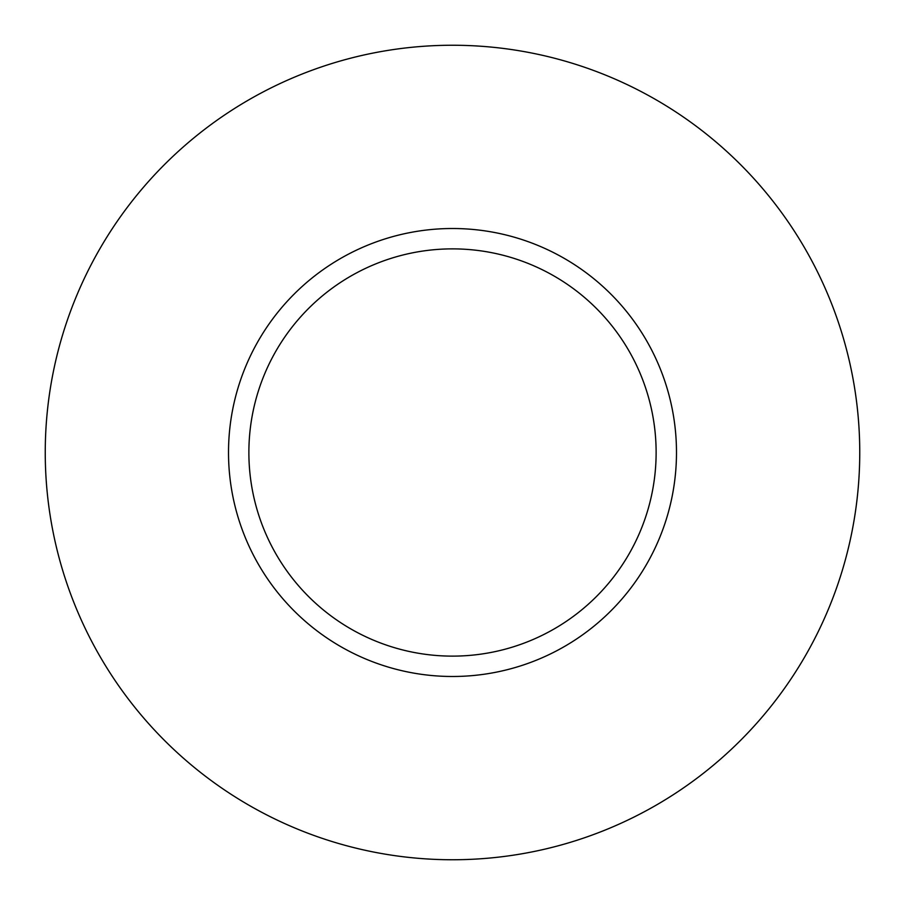 <?xml version="1.0" encoding="UTF-8"?>
<svg xmlns="http://www.w3.org/2000/svg" width="905" height="905" viewBox="0 0 905 905"><rect width="100%" height="100%" fill="white"/><g stroke="black" fill="none" stroke-linecap="round" stroke-linejoin="round"><path stroke-width="0.68" stroke-dasharray="4.53 3.39" d="M248.875 452.5A203.625 203.625 0 0 0 452.5 656.125A203.625 203.625 0 0 0 656.125 452.5A203.625 203.625 0 0 0 452.5 248.875A203.625 203.625 0 0 0 248.875 452.5A203.625 203.625 0 0 1 452.5 248.875A203.625 203.625 0 0 1 656.125 452.5M859.75 452.5A407.25 407.25 0 0 0 452.5 45.25A407.25 407.25 0 0 0 45.25 452.5A407.25 407.25 0 0 0 452.5 859.75A407.25 407.25 0 0 0 859.75 452.5"/><path stroke-width="1.36" d="M656.125 452.5A203.625 203.625 0 0 0 452.5 248.875A203.625 203.625 0 0 0 248.875 452.5A203.625 203.625 0 0 0 452.5 656.125A203.625 203.625 0 0 0 656.125 452.5M859.75 452.5A407.25 407.25 0 0 0 452.5 45.25A407.25 407.25 0 0 0 45.25 452.5A407.25 407.25 0 0 0 452.5 859.75A407.25 407.25 0 0 0 859.75 452.5M676.488 452.5A223.988 223.988 0 0 1 452.5 676.488A223.988 223.988 0 0 1 228.513 452.5A223.988 223.988 0 0 1 452.5 228.513A223.988 223.988 0 0 1 676.488 452.5"/></g></svg>
